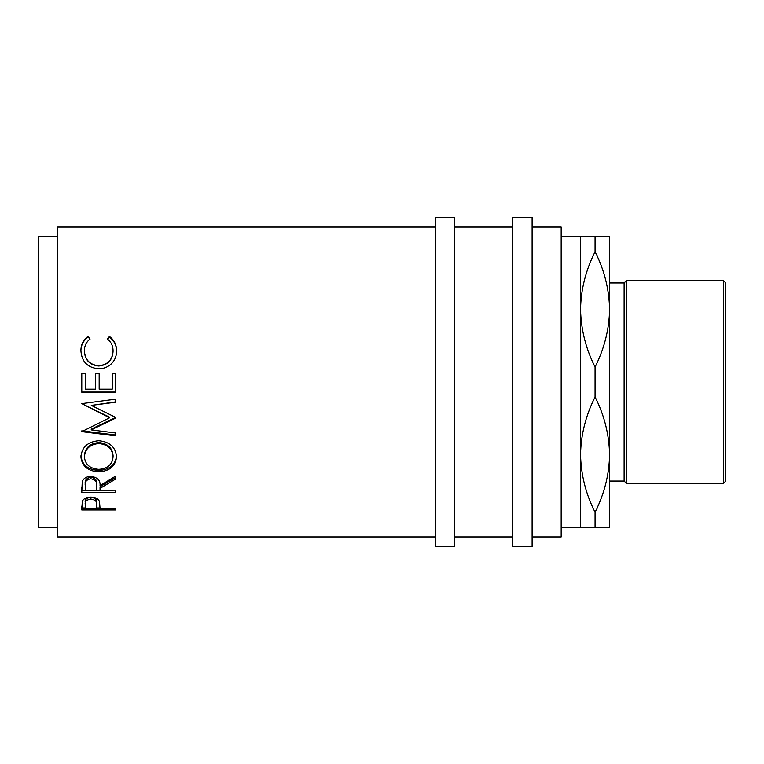 <?xml version="1.0" encoding="UTF-8"?>
<svg xmlns="http://www.w3.org/2000/svg" width="764" height="764" viewBox="0 0 764 764"><rect width="100%" height="100%" fill="white"/><g stroke="black" fill="none" stroke-linecap="round" stroke-linejoin="round"><path stroke-width="1.15" d="M81.777 509.989L82.292 501.356C83.591 498.625 86.456 497.211 90.868 497.106C95.414 497.221 98.289 498.691 99.473 501.528L100.036 508.251L115.679 508.251L115.679 509.989L81.777 509.989M100.036 488.397L100.036 490.182L115.679 490.182L115.679 492.341L81.777 492.341L82.245 481.721C83.457 478.35 86.322 476.574 90.849 476.392C97.41 477.242 100.476 480.327 100.036 485.637L115.679 476.048L115.679 479.009L100.036 488.397L100.036 486.735L115.679 477.5L115.679 476.048M80.908 456.967C81.786 447.15 87.717 441.735 98.718 440.713C109.615 441.726 115.565 447.064 116.548 456.729C115.612 466.078 109.73 471.121 98.881 471.856C87.994 471.226 82.006 466.26 80.908 456.967M115.679 418.08L115.679 417.421L91.288 405.407L115.679 402.198L115.679 399.161L81.777 403.631L109.596 417.774L81.777 431.641L115.679 435.852L115.679 432.978L91.231 429.903L115.679 418.08M81.777 392.238L81.777 373.128L85.253 373.128L85.253 389.201L95.691 389.201L95.691 373.128L99.167 373.128L99.167 389.201L112.203 389.201L112.203 373.128L115.679 373.128L115.679 392.238L81.777 392.238M88.003 336.437L90.037 338.987C86.256 342.062 84.365 346.054 84.384 350.943C85.024 359.882 89.808 364.829 98.766 365.765C107.791 364.8 112.556 359.796 113.072 350.733C113.024 345.949 111.143 342.033 107.418 338.987L109.433 336.437C114.18 340.018 116.548 344.774 116.548 350.714C116.663 356.196 114.686 360.799 110.618 364.514C107.132 367.408 103.102 368.84 98.527 368.792C87.554 367.713 81.681 361.697 80.908 350.752C80.888 344.774 83.247 339.999 88.003 336.437L90.037 339.655M435.26 227.051L57.567 227.051L57.567 536.949L435.26 536.949M57.567 236.735L38.2 236.735L38.2 527.265L57.567 527.265M454.637 546.632L454.637 217.368L435.26 217.368L435.26 546.632L454.637 546.632M532.107 546.632L532.107 217.368L512.739 217.368L512.739 546.632L532.107 546.632M723.374 280.531L725.8 282.947L725.8 481.053L723.374 483.469L723.374 280.531L626.537 280.531L626.537 483.469L624.112 481.053L624.112 282.947L626.537 280.531M723.374 483.469L626.537 483.469M624.112 282.947L609.586 282.947M624.112 481.053L609.586 481.053M580.535 527.265L609.586 527.265L609.586 454.637C609.223 474.53 604.381 493.754 595.061 512.281C585.826 494.107 580.984 474.883 580.535 454.637C580.898 434.735 585.74 415.521 595.061 396.984C604.295 415.167 609.137 434.382 609.586 454.637L609.586 309.363C609.223 329.265 604.381 348.479 595.061 367.016C585.826 348.833 580.984 329.618 580.535 309.363C580.898 289.47 585.74 270.246 595.061 251.719C604.295 269.893 609.137 289.117 609.586 309.363L609.586 236.735L580.535 236.735L580.535 527.265L561.168 527.265M580.535 236.735L561.168 236.735M532.107 536.949L561.168 536.949L561.168 227.051L532.107 227.051M512.739 227.051L454.637 227.051M512.739 536.949L454.637 536.949M595.061 236.735L595.061 251.719M595.061 367.016L595.061 396.984M595.061 512.281L595.061 527.265M98.862 469.363C107.638 468.676 112.375 464.502 113.072 456.834C112.403 448.831 107.619 444.39 98.709 443.521C89.875 444.438 85.1 448.879 84.384 456.834C85.176 464.541 89.999 468.724 98.862 469.363M96.598 484.032L96.598 485.656C97.219 481.903 95.299 479.62 90.84 478.789C86.494 479.601 84.632 481.855 85.253 485.541L85.253 490.182L96.56 490.182L96.598 484.023C97.219 480.346 95.29 478.092 90.84 477.28C86.494 478.073 84.632 480.289 85.253 483.927L85.253 485.541L85.253 483.927M85.253 502.636L85.253 508.251L96.56 508.251L96.627 504.708C97.229 501.661 95.309 499.79 90.887 499.121C86.542 499.761 84.67 501.576 85.253 504.555L85.253 502.636C84.67 499.704 86.542 497.918 90.887 497.297L90.887 499.121M98.709 443.521L98.709 442.557C107.619 443.416 112.403 447.78 113.072 455.669L113.072 456.834M98.709 442.557C89.875 443.464 85.1 447.838 84.384 455.669L84.384 456.834M90.84 478.789L90.84 477.28M96.627 502.788L96.627 504.708L96.627 502.788C97.229 499.79 95.309 497.947 90.887 497.297M80.908 351.239C80.888 345.357 83.247 340.658 88.003 337.144M107.418 339.655L109.433 337.144C114.18 340.677 116.548 345.357 116.548 351.201M84.384 350.943L84.384 351.43C85.024 360.236 89.808 365.096 98.766 366.023C107.791 365.077 112.556 360.14 113.072 351.22L113.072 350.733M115.679 392.075L81.777 392.075M112.203 373.262L115.679 373.262M95.691 373.262L99.167 373.262M81.777 373.262L85.253 373.262M81.777 431.641L81.777 430.858L115.679 435.012L115.679 432.978M115.679 417.421L91.231 429.158L91.231 429.903M115.679 399.161L115.679 401.883L91.288 405.407M109.596 417.774L109.596 417.211L81.777 403.631M116.548 455.564C115.622 464.77 109.73 469.726 98.881 470.452C87.994 469.831 82.006 464.942 80.908 455.793M115.679 490.182L81.777 490.612L81.777 487.47M100.036 507.993L96.56 507.993M85.253 507.993L81.777 507.993L81.777 506.121M109.433 336.437L109.433 337.144M98.881 471.856L98.881 470.452M115.679 509.989L115.679 508.251"/></g></svg>
